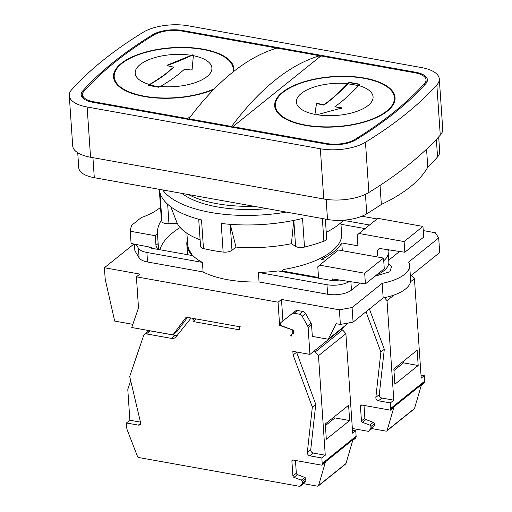 <?xml version="1.0" encoding="UTF-8"?>
<svg xmlns="http://www.w3.org/2000/svg" width="512" height="512" viewBox="0 0 512 512"><rect width="100%" height="100%" fill="white"/><g stroke="black" fill="none" stroke-linecap="round" stroke-linejoin="round"><path stroke-width="0.77" d="M361.869 216.23L377.088 218.957M409.638 265.414A39.987 16.698 176.1 0 1 382.176 283.334L383.174 297.958A39.987 16.698 -3.9 0 0 410.637 280.038L409.638 265.414A39.987 16.698 176.1 0 0 408.595 262.118L438.701 237.939L435.341 232.755L423.238 230.586M382.176 283.334L352.07 307.514L339.379 309.824L281.472 299.45L278.042 302.202L136.397 276.832L139.827 274.08L104.416 267.738L105.197 279.187L114.688 321.088L132.819 324.333M136.397 276.832L138.515 307.885L131.725 327.501L172.314 334.771A1.402 1.094 -128.8 0 0 173.254 334.438L186.189 317.158L191.072 318.029L176.07 336.826A7.014 5.466 51.2 0 1 175.405 337.498A7.014 5.466 51.2 0 1 171.443 338.387L146.394 333.901A3.507 2.733 -128.8 0 0 144.416 334.342A3.507 2.733 -128.8 0 0 143.699 335.386L129.69 376.486L140.563 422.541A2.803 2.189 -128.8 0 1 139.949 424.755A2.803 2.189 -128.8 0 1 138.362 425.114L140.64 423.283M376.397 275.085A38.579 16.115 -3.9 0 0 388.691 264.038L391.494 266.611L389.907 271.744L375.027 276.192M379.712 248.582L377.645 250.029A21.043 8.787 -3.9 0 0 377.427 251.571A21.043 8.787 -3.9 0 0 377.542 252.275A28.058 11.718 -3.9 0 1 377.696 253.21A28.058 11.718 -3.9 0 1 376.627 256.845M369.542 225.011L343.379 220.326M383.725 260.768A38.579 16.115 -3.9 0 0 388.198 252.499A38.579 16.115 -3.9 0 0 387.866 250.81L389.018 249.882M134.419 244.115L134.867 250.714L139.104 257.805A17.536 7.322 -3.9 0 0 147.546 261.997L203.091 271.949A77.165 32.23 -3.9 0 0 259.046 281.971L258.4 272.429L326.982 284.717A17.536 7.322 -3.9 0 0 349.446 281.51M258.4 272.429A77.165 32.23 -3.9 0 0 278.189 270.925L332.198 280.595L339.712 280.058M161.555 219.994A106.547 44.499 -3.9 0 0 157.478 233.779A106.547 44.499 -3.9 0 0 157.491 233.958L155.302 235.718L130.246 231.232L131.085 243.462L151.981 247.539L152.038 248.333L192.934 255.654A77.165 32.23 -3.9 0 0 202.445 262.406L146.899 252.461L147.546 261.997M136.179 244.461L138.451 248.262A17.536 7.322 -3.9 0 0 146.899 252.461M152.038 248.333A7.014 2.931 176.1 0 1 148.87 246.931M332.198 280.595A10.477 8.16 -128.8 0 1 332.435 278.97L365.421 283.904L364.691 273.222L319.578 265.139L317.792 266.803L318.522 277.485L281.997 270.944L283.91 269.402A77.165 32.23 -3.9 0 0 331.808 251.251A77.165 32.23 -3.9 0 0 341.632 233.978L340.864 222.752M200.109 239.814A87.686 36.621 176.1 0 1 177.165 223.226L168.979 223.731A7.014 2.931 176.1 0 1 161.952 221.549A101.715 42.483 176.1 0 1 161.216 217.562L159.296 189.338M325.344 219.078L326.675 238.579A7.014 2.931 176.1 0 1 323.898 241.165A101.715 42.483 176.1 0 1 304.499 247.078A7.014 2.931 176.1 0 1 295.597 246.406L291.418 243.686A87.686 36.621 176.1 0 1 235.987 247.085L231.981 250.304A7.014 2.931 176.1 0 1 223.149 252.07A101.715 42.483 176.1 0 1 203.475 248.544A7.014 2.931 176.1 0 1 200.563 246.406L198.707 219.206M343.501 220.192A87.686 36.621 176.1 0 1 326.246 232.301M186.893 233.248L187.661 244.474A77.165 32.23 -3.9 0 0 191.546 253.498L192.262 255.539M203.091 271.949L202.445 262.406M365.082 228.595L340.973 224.282M377.862 250.067A3.462 2.694 -128.8 0 1 378.566 249.05A3.462 2.694 -128.8 0 1 380.346 248.589L404.832 252.25L404.109 241.568L358.989 233.485L357.203 235.149L357.933 245.83L341.779 242.938A79.642 33.261 -3.9 0 1 321.216 259.456L325.67 260.25M281.997 270.944L281.395 271.501M133.946 244.019L104.416 267.738M259.046 281.971L327.635 294.253A17.536 7.322 -3.9 0 0 351.469 290.106L360.166 283.117M388.691 264.038A38.579 16.115 -3.9 0 0 388.845 262.035L388.198 252.499M388.723 260.186L399.578 251.462M180.186 227.514A106.547 44.499 -3.9 0 0 159.853 249.728M160.518 207.354A63.002 26.317 176.1 0 1 141.248 217.6L131.699 225.267A133.958 55.949 -3.9 0 0 130.246 231.232M348.435 322.982L328.205 339.226L312.333 336.384L311.546 324.826A3.507 2.733 -128.8 0 0 311.034 323.181L305.613 313.523A3.507 2.733 -128.8 0 0 302.848 311.443L297.536 310.49A3.507 2.733 -128.8 0 0 295.571 310.925L284.371 319.763A2.106 1.638 -128.8 0 0 284.365 319.77A2.106 1.638 -128.8 0 0 284.352 319.776L280.934 322.522A2.106 1.638 -128.8 0 0 280.934 322.522A2.106 1.638 -128.8 0 0 280.518 324.346A2.106 1.638 -128.8 0 0 282.016 325.971L293.523 330.227L293.696 332.762A1.402 1.094 51.2 0 1 293.043 333.798L292.39 333.978A1.402 1.094 -128.8 0 0 291.738 335.014L291.808 336.077L290.592 335.853L293.651 332.109M281.472 299.45L282.931 320.922M328.205 339.226L336.192 323.699L340.378 324.448L339.379 309.824M278.042 302.202L279.622 325.414L292.595 329.933L292.794 332.794M138.362 425.114L126.458 422.976L126.835 428.467A3.507 2.733 -128.8 0 0 127.085 429.568L137.504 456.474A1.402 1.094 -128.8 0 0 138.707 457.523L299.949 486.4L302.458 483.392L302.33 481.574A1.402 1.094 -128.8 0 0 301.267 480.154L293.971 477.363A1.402 1.094 -128.8 0 1 292.902 475.942L291.891 461.088A1.402 1.094 -128.8 0 1 293.024 460.032L321.894 465.203L322.099 464.499A3.507 2.733 -128.8 0 0 322.208 463.462L321.83 457.971L309.926 455.84A2.803 2.189 -128.8 0 1 307.322 452.41L312.333 407.098L293.101 355.014L292.851 351.334L309.946 354.4L308.115 327.578A3.507 2.733 -128.8 0 0 307.61 325.933L302.182 316.275A3.507 2.733 -128.8 0 0 299.424 314.195L294.106 313.242A3.507 2.733 -128.8 0 0 292.141 313.677L284.371 319.763M191.68 318.144L240.525 326.886A1.402 1.094 -128.8 0 0 239.392 327.942L239.52 329.85L193.12 321.536L192.992 319.629A1.402 1.094 -128.8 0 0 191.68 318.144M176.691 331.68A1.402 1.094 -128.8 0 0 177.024 331.411L187.514 317.395M148.122 330.438L147.686 331.718M130.707 380.806L127.962 388.858A3.507 2.733 -128.8 0 0 127.827 389.997L129.888 420.224L140.461 422.118M171.443 338.387L175.213 335.36L150.163 330.874A3.507 2.733 -128.8 0 0 148.186 331.315L144.416 334.342M295.462 460.474L296.326 473.19A1.402 1.094 -128.8 0 0 297.395 474.611L304.691 477.402A1.402 1.094 51.2 0 1 305.76 478.822L305.882 480.64L303.373 483.648L317.472 486.17A1.402 1.094 -128.8 0 0 318.266 485.997L345.683 463.974A1.402 1.094 -128.8 0 0 345.984 463.514L352.736 440.435L355.821 437.958L356.026 437.248A3.507 2.733 -128.8 0 0 356.134 436.211L355.757 430.72L352.467 430.131M355.757 430.72L352.672 433.197L345.888 333.677L342.624 329.952L340.787 329.626L343.872 327.149L343.84 326.669M318.266 485.997A1.402 1.094 -128.8 0 0 318.566 485.536L325.318 462.451L321.894 465.203M296.512 351.994L315.757 404.346L310.746 449.658A2.803 2.189 -128.8 0 0 313.35 453.088L325.261 455.219L318.47 355.699L315.206 351.974L313.37 351.648L340.787 329.626M126.458 422.976L129.888 420.224M299.949 486.4L303.373 483.648M302.458 483.392L305.882 480.64M321.83 457.971L325.261 455.219M318.47 355.699L345.888 333.677M325.299 424L326.336 439.258L349.645 420.544L348.602 405.28L325.299 424M309.946 354.4L313.37 351.648M315.206 351.974L342.624 329.952M293.101 355.014L296.531 352.262M312.333 407.098L315.757 404.346M291.738 334.938L290.592 335.853M193.12 321.536L196.32 318.97M175.213 335.36A7.014 5.466 -128.8 0 0 177.242 335.354M173.101 334.592L176.87 331.565A1.402 1.094 -128.8 0 0 177.024 331.411L184.486 321.44M279.622 325.414L280.621 324.614M349.645 420.544L334.989 417.92L334.88 416.301M325.408 425.613L334.989 417.92M365.997 311.757L380.877 352.051L375.859 397.357A2.803 2.189 -128.8 0 0 378.47 400.787L381.894 398.035L393.798 400.166L387.014 300.653L384.429 297.702M352.352 428.461L368.486 431.354L370.995 428.346L370.874 426.528A1.402 1.094 -128.8 0 0 369.805 425.107L362.509 422.317A1.402 1.094 -128.8 0 1 361.446 420.896L360.429 406.042A1.402 1.094 -128.8 0 1 361.568 404.986L390.438 410.157L390.643 409.453A3.507 2.733 -128.8 0 0 390.746 408.41L390.374 402.925L378.47 400.787M364.006 405.421L364.87 418.144A1.402 1.094 -128.8 0 0 365.939 419.565L373.235 422.349A1.402 1.094 51.2 0 1 374.304 423.776L374.426 425.594L371.917 428.602L386.016 431.123A1.402 1.094 -128.8 0 0 387.104 430.483L393.862 407.405L390.438 410.157M369.421 309.005L384.301 349.293L379.29 394.605A2.803 2.189 -128.8 0 0 381.894 398.035M386.803 430.944L414.221 408.928A1.402 1.094 -128.8 0 0 414.522 408.467L421.28 385.382L424.365 382.906L424.57 382.202A3.507 2.733 -128.8 0 0 424.678 381.165L424.301 375.674L421.005 375.085M424.301 375.674L421.216 378.15L414.432 278.63L411.456 275.245M368.486 431.354L371.917 428.602M370.995 428.346L374.426 425.594M390.374 402.925L393.798 400.166M387.014 300.653L393.99 295.053M410.541 281.754L414.432 278.63M393.843 368.947L394.88 384.211L418.182 365.491L417.146 350.234L393.843 368.947M380.877 352.051L384.301 349.293M418.182 365.491L403.533 362.867L403.424 361.254M393.952 370.566L403.533 362.867M383.174 297.958L353.069 322.138L340.378 324.448M438.701 237.939L439.699 252.563L410.368 276.122M352.07 307.514L353.069 322.138M155.949 245.274A3.462 2.694 -128.8 0 0 158.656 248.806L158.144 243.514L155.949 245.274L155.302 235.718M158.707 249.523L158.656 248.806M404.832 252.25L423.686 237.114L422.957 226.432L377.837 218.349L358.989 233.485M342.304 250.694L341.779 242.938M365.421 283.904L384.269 268.762L383.546 258.08L338.426 250.003L319.578 265.139M422.957 226.432L404.109 241.568M383.546 258.08L364.691 273.222M158.144 243.514L157.491 233.958M187.341 239.77A77.984 32.57 -3.9 0 0 186.842 244.525A77.984 32.57 -3.9 0 0 191.008 253.933L191.533 255.405M191.546 253.498L191.008 253.933M253.766 206.259A87.686 36.621 176.1 0 1 188.538 194.573M267.194 208.659A87.686 36.621 176.1 0 1 181.933 193.389M286.451 212.109A101.715 42.483 176.1 0 1 162.675 189.939M304.499 247.078L302.547 218.464A101.715 42.483 176.1 0 1 221.197 223.45L223.149 252.07M203.475 248.544L201.523 219.93A101.715 42.483 176.1 0 1 160 192.934L161.952 221.549M235.987 247.085L230.189 224.038M293.805 220.141L291.418 243.686M177.165 223.226L170.816 206.835M438.682 136.896L439.699 151.744A30.515 12.742 176.1 0 1 437.555 156.941A545.267 227.731 176.1 0 1 427.789 167.149A173.619 72.512 -3.9 0 1 381.338 204.454A545.267 227.731 176.1 0 1 366.765 213.798A30.515 12.742 176.1 0 1 327.514 219.462L94.298 177.696A30.515 12.742 176.1 0 1 78.765 167.795L77.734 152.749M427.789 167.149L426.56 149.158M381.338 204.454L380.038 185.408M69.274 95.616L72.698 145.85A35.072 14.65 -3.9 0 0 90.554 157.229L323.77 198.995A35.072 14.65 -3.9 0 0 368.883 192.486A549.83 229.638 -3.9 0 0 408.819 164.576A549.83 229.638 -3.9 0 0 440.269 135.155A35.072 14.65 -3.9 0 0 442.726 129.178L439.302 78.944A35.072 14.65 -3.9 0 0 421.446 67.565L188.23 25.798A35.072 14.65 -3.9 0 0 143.117 32.307A549.83 229.638 -3.9 0 0 71.731 89.638A35.072 14.65 -3.9 0 0 69.274 95.616A35.072 14.65 -3.9 0 0 87.13 106.995L320.346 148.762A35.072 14.65 -3.9 0 0 365.459 142.246A549.83 229.638 -3.9 0 0 436.845 84.915A35.072 14.65 -3.9 0 0 439.302 78.944M415.622 72.243A23.149 9.67 -3.9 0 1 427.405 79.75A23.149 9.67 -3.9 0 1 425.786 83.699A537.901 224.653 -3.9 0 1 355.949 139.782A23.149 9.67 -3.9 0 1 326.17 144.083L92.954 102.31A23.149 9.67 176.1 0 1 81.171 94.803A23.149 9.67 176.1 0 1 82.79 90.861A537.901 224.653 176.1 0 1 152.627 34.771A23.149 9.67 176.1 0 1 182.4 30.477L415.622 72.243L415.667 72.934M232.838 126.694L326.861 143.533A21.747 9.082 -3.9 0 0 354.829 139.494A536.499 224.07 -3.9 0 0 424.48 83.552A21.747 9.082 -3.9 0 0 426.01 79.846A21.747 9.082 -3.9 0 0 414.938 72.794L320.915 55.955L232.838 126.694L232.883 127.373M387.386 111.117A60.326 25.197 -3.9 0 0 395.066 97.606A60.326 25.197 -3.9 0 0 349.28 76.39A60.326 25.197 -3.9 0 0 282.374 92.307A60.326 25.197 -3.9 0 0 274.688 105.818A60.326 25.197 -3.9 0 0 320.48 127.034A60.326 25.197 -3.9 0 0 387.386 111.117M191.142 115.802L187.661 118.598L93.638 101.76A21.747 9.082 176.1 0 1 82.566 94.707A21.747 9.082 176.1 0 1 84.096 91.002A536.499 224.07 176.1 0 1 153.747 35.066A21.747 9.082 176.1 0 1 181.715 31.027L275.738 47.866L275.776 48.435M274.534 48.826L275.738 47.866M213.747 89.44A60.326 25.197 176.1 0 1 149.843 97.363A60.326 25.197 176.1 0 1 113.51 76.947A60.326 25.197 176.1 0 1 121.19 63.443A60.326 25.197 176.1 0 1 188.096 47.52A60.326 25.197 176.1 0 1 233.888 68.742A60.326 25.197 176.1 0 1 233.728 71.411M395.091 98.086A60.326 25.197 -3.9 0 0 391.341 90.65M277.44 98.413A60.326 25.197 -3.9 0 0 274.733 106.291M278.483 113.728A59.629 24.902 176.1 0 1 275.456 106.72L275.392 105.766A59.629 24.902 -3.9 0 0 320.646 126.739A59.629 24.902 -3.9 0 0 386.771 111.008A59.629 24.902 -3.9 0 0 394.368 97.658A59.629 24.902 -3.9 0 0 349.114 76.685A59.629 24.902 -3.9 0 0 282.982 92.416A59.629 24.902 -3.9 0 0 275.392 105.766M394.368 97.658L394.432 98.611A59.629 24.902 176.1 0 1 392.384 105.965M314.829 114.79L316.403 103.661L317.453 103.424L323.878 104.806C330.944 99.45 334.413 97.069 347.757 83.597L349.702 82.406L359.475 84.16L359.744 84.582L358.746 85.568C344.826 99.565 341.856 101.466 334.867 106.778L341.261 107.693L341.306 108.122L317.005 114.733L314.829 114.829M359.763 84.896L359.494 84.474L349.728 82.726L348.774 82.931L347.802 83.898C337.171 94.733 333.51 97.498 329.395 100.941L323.898 105.126L317.472 103.744L316.429 103.981L314.848 115.11M341.331 108.442L341.306 108.122M341.286 108.013L334.867 106.778M323.898 105.126L323.878 104.806M319.693 55.738L276.96 48.083A346.643 161.926 -79.8 0 0 188.883 118.822L231.616 126.477A346.643 161.926 -79.8 0 1 319.693 55.738L319.77 56.877M231.667 127.155L231.616 126.477M188.928 119.501L188.883 118.822M187.661 118.598L187.706 119.283M230.157 61.779A60.326 25.197 176.1 0 1 233.907 69.216M113.549 77.427A60.326 25.197 176.1 0 1 116.256 69.542M214.438 88.742A59.629 24.902 176.1 0 1 150.842 97.165A59.629 24.902 176.1 0 1 114.208 76.902L114.272 77.856A59.629 24.902 -3.9 0 0 117.299 84.864M233.184 71.846A59.629 24.902 -3.9 0 0 233.248 69.741L233.184 68.787A59.629 24.902 176.1 0 1 232.896 72.07M114.208 76.902A59.629 24.902 176.1 0 1 121.798 63.552A59.629 24.902 176.1 0 1 187.93 47.814A59.629 24.902 176.1 0 1 233.184 68.787M191.264 55.328L192.333 54.848L193.427 55.046L192.083 69.651L191.046 70.016L184.653 69.101C177.658 75.04 174.214 78.208 160.512 86.458L158.534 87.219L148.768 85.466L148.499 85.12L149.523 84.493C163.642 75.949 166.707 73.024 173.664 67.13L167.238 65.754L167.181 65.19L191.264 55.328A38.445 16.058 176.1 0 0 140.083 64.602A38.445 16.058 -3.9 0 0 149.523 84.493M148.525 85.44L149.523 84.826C158.234 79.546 164.467 75.296 168.218 72.07L173.664 67.13M193.446 55.366L192.358 55.168L191.322 55.629C182.835 59.52 174.797 62.816 167.206 65.51M377.67 254.163L377.542 252.275M146.394 333.901L150.163 330.874M318.566 485.536L345.984 463.514M322.099 464.499L356.026 437.248M291.891 461.088L293.171 460.058M292.902 475.942L296.326 473.19M293.971 477.363L297.395 474.611M301.267 480.154L304.691 477.402M302.33 481.574L305.76 478.822M322.208 463.462L356.134 436.211M308.115 327.578L311.546 324.826M307.322 452.41L310.746 449.658M309.926 455.84L313.35 453.088M307.61 325.933L311.034 323.181M302.182 316.275L305.613 313.523M299.424 314.195L302.848 311.443M294.106 313.242L297.536 310.49M292.141 313.677L295.571 310.925M293.043 333.798L293.574 333.37M292.39 333.978L293.696 332.934M192.992 319.629L194.266 318.605M177.024 331.411L173.254 334.438M387.104 430.483L414.522 408.467M390.643 409.453L424.57 382.202M360.429 406.042L361.709 405.011M361.446 420.896L364.87 418.144M362.509 422.317L365.939 419.565M369.805 425.107L373.235 422.349M370.874 426.528L374.304 423.776M390.746 408.41L424.678 381.165M375.859 397.357L379.29 394.605M138.451 248.262L139.104 257.805M326.982 284.717L327.635 294.253M350.893 281.728L351.469 290.106M295.597 246.406L293.824 220.41M231.981 250.304L230.214 224.339M323.898 241.165L322.355 218.541M168.979 223.731L167.654 204.243M437.555 156.941L436.358 139.386M366.765 213.798L365.44 194.33M327.514 219.462L326.144 199.373M94.298 177.696L92.934 157.651M436.845 84.915L440.269 135.155M365.459 142.246L368.883 192.486M320.346 148.762L323.77 198.995M87.13 106.995L90.554 157.229M314.899 114.355A38.445 16.058 176.1 0 1 301.261 93.472A38.445 16.058 -3.9 0 1 347.757 83.597M358.746 85.568A38.445 16.058 -3.9 0 1 368.186 105.459A38.445 16.058 176.1 0 1 317.005 114.733M316.429 103.981L316.403 103.661M349.728 82.726L349.702 82.406M316.179 114.925A38.49 16.077 176.1 0 1 314.918 114.688M358.528 85.792A38.49 16.077 -3.9 0 0 347.802 83.898M348.774 82.931L348.755 82.611M317.472 103.744L317.453 103.424M424.48 83.552L424.582 85.024M326.861 143.533L326.906 144.205M354.829 139.494L354.893 140.39M93.638 101.76L93.69 102.445M82.79 90.861L82.925 92.774M152.627 34.771L152.691 35.712M182.4 30.477L182.451 31.155M193.37 55.706A38.445 16.058 176.1 0 1 207.008 76.589A38.445 16.058 -3.9 0 1 160.512 86.458M192.358 55.168L192.333 54.848M191.322 55.629A38.49 16.077 176.1 0 1 193.35 55.994M149.523 84.826A38.49 16.077 -3.9 0 0 160.032 86.746M377.626 254.47L377.427 251.571M293.696 332.838L292.083 334.138M240.058 326.803L239.731 327.066M187.533 254.688L186.842 244.525M426.234 83.155L426.01 79.846M82.566 94.707L82.797 98.016"/></g></svg>
